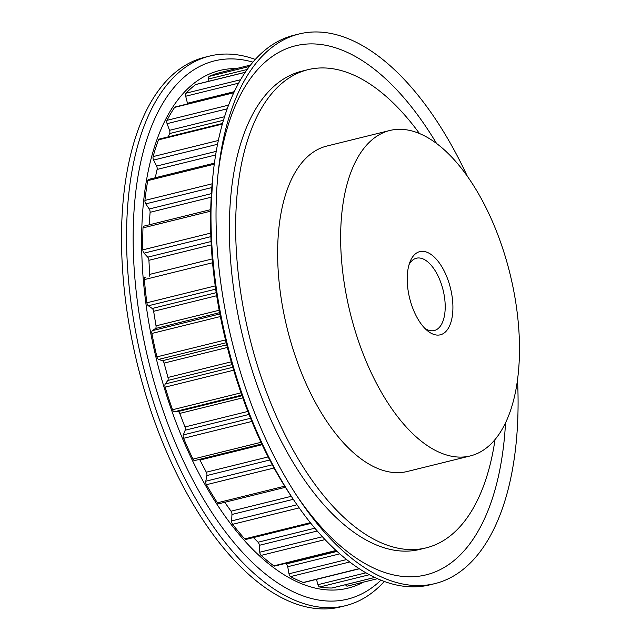 <?xml version="1.0" encoding="UTF-8"?>
<svg xmlns="http://www.w3.org/2000/svg" width="641" height="641" viewBox="0 0 641 641"><rect width="100%" height="100%" fill="white"/><g stroke="black" fill="none" stroke-linecap="round" stroke-linejoin="round"><path stroke-width="0.96" d="M452.915 307.872A42.835 21.025 76.1 0 0 435.912 258.748A42.835 21.025 76.1 0 0 410.072 261.696A42.835 21.025 76.1 0 0 407.211 278.547A42.835 21.025 76.1 0 0 427.042 330.403A42.835 21.025 76.1 0 0 452.915 307.872M424.815 328.32A37.25 18.285 76.1 0 0 434.269 330.54A37.25 18.285 76.1 0 0 445.207 307.127A37.25 18.285 76.1 0 0 416.402 258.219A37.25 18.285 76.1 0 0 409.07 264.581M340.643 235.848A167.613 82.28 76.1 0 0 470.262 455.935A167.613 82.28 76.1 0 0 519.482 350.571A167.613 82.28 76.1 0 0 389.856 130.484A167.613 82.28 76.1 0 0 340.643 235.848M389.856 130.484L326.854 146.052A167.613 82.28 76.1 0 0 277.633 251.408A167.613 82.28 76.1 0 0 407.251 471.496L470.262 455.935M419.438 133.48A246.28 120.901 76.1 0 0 307.984 69.677A246.28 120.901 76.1 0 0 235.664 224.486A246.28 120.901 76.1 0 0 426.121 547.871A246.28 120.901 76.1 0 0 495.044 439.51M307.984 69.677L301.687 71.239A246.28 120.901 76.1 0 0 229.366 226.041A246.28 120.901 76.1 0 0 419.815 549.425L426.121 547.871M517.519 379.68A283.082 138.969 -103.9 0 1 518.072 405.657A283.082 138.969 -103.9 0 1 434.943 583.598A283.082 138.969 -103.9 0 1 299.235 499.403A283.082 138.969 -103.9 0 1 216.033 211.891A283.082 138.969 -103.9 0 1 218.269 171.66A283.082 138.969 -103.9 0 1 299.163 33.957A283.082 138.969 -103.9 0 1 467.193 175.954M217.916 175.057A272.473 133.753 -103.9 0 1 436.497 143.384M434.943 583.598L429.903 584.84A283.082 138.969 -103.9 0 1 294.187 500.645A283.082 138.969 -103.9 0 1 210.993 213.141A283.082 138.969 -103.9 0 1 213.229 172.902A283.082 138.969 -103.9 0 1 294.123 35.199L299.163 33.957M255.31 59.429A283.082 138.969 76.1 0 0 209.687 56.055L204.647 57.305A283.082 138.969 76.1 0 0 121.518 235.239A283.082 138.969 76.1 0 0 340.435 606.947L345.475 605.697A283.082 138.969 76.1 0 0 384.28 581.467M209.687 56.055A283.082 138.969 76.1 0 0 126.565 233.997A283.082 138.969 76.1 0 0 345.475 605.697M220.432 72.505L250.535 65.07L220.432 72.505A264.533 129.859 76.1 0 0 209.278 76.383A2.981 1.466 76.1 0 0 208.525 78.218A2.981 1.466 76.1 0 0 208.581 79.003L208.91 81.247M245.287 72.257L195.89 84.46A2.981 1.466 76.1 0 0 195.609 84.596A264.533 129.859 76.1 0 0 186.002 93.201A2.981 1.466 76.1 0 0 185.513 94.836A2.981 1.466 76.1 0 0 185.69 96.238L187.46 103.249A2.981 1.466 -103.9 0 1 187.589 103.922M233.933 92.472L175.161 106.991A2.981 1.466 76.1 0 0 174.64 107.384A264.533 129.859 76.1 0 0 166.997 120.332A2.981 1.466 76.1 0 0 166.724 121.67A2.981 1.466 76.1 0 0 167.085 123.657L169.528 130.323A2.981 1.466 -103.9 0 1 169.665 133.544L168.214 136.87M222.555 123.449L159.152 139.105A2.981 1.466 76.1 0 0 158.447 139.866A264.533 129.859 76.1 0 0 153.111 156.596A2.981 1.466 76.1 0 0 152.991 157.526A2.981 1.466 76.1 0 0 153.584 160.066L156.596 166.091A2.981 1.466 -103.9 0 1 157.109 169.432L155.25 177.765M214.415 163.143L148.56 179.416A2.981 1.466 76.1 0 0 147.742 180.634A264.533 129.859 76.1 0 0 144.93 200.417A2.981 1.466 76.1 0 0 144.906 200.849A2.981 1.466 76.1 0 0 145.779 203.87L149.225 208.998A2.981 1.466 -103.9 0 1 150.09 212.307L149.201 224.823M210.713 209.623L143.856 226.145A2.981 1.466 76.1 0 0 142.983 227.892A264.533 129.859 76.1 0 0 142.759 238.789A264.533 129.859 76.1 0 0 142.823 249.862A2.981 1.466 76.1 0 0 144.009 253.163L147.742 257.161A2.981 1.466 -103.9 0 1 148.92 260.294L149.657 274.396A2.981 1.466 -103.9 0 1 149.233 276.271M145.235 277.257L145.267 277.249A2.981 1.466 76.1 0 0 145.235 277.257A2.981 1.466 76.1 0 0 144.361 279.131A2.981 1.466 76.1 0 0 144.377 279.588A264.533 129.859 76.1 0 0 146.885 302.784A2.981 1.466 76.1 0 0 148.359 305.773L152.205 308.481A2.981 1.466 -103.9 0 1 153.648 311.302L156.019 325.852A2.981 1.466 -103.9 0 1 155.467 328.504L152.398 330.636A2.981 1.466 76.1 0 0 151.773 332.391A2.981 1.466 76.1 0 0 151.869 333.456A264.533 129.859 76.1 0 0 156.933 356.869A2.981 1.466 76.1 0 0 158.623 359.425L162.429 360.707A2.981 1.466 -103.9 0 1 164.072 363.094L167.966 377.461A2.981 1.466 -103.9 0 1 167.782 380.482L165.266 383.959A2.981 1.466 76.1 0 0 164.881 385.473A2.981 1.466 76.1 0 0 165.138 387.148A264.533 129.859 76.1 0 0 172.533 409.743A2.981 1.466 76.1 0 0 174.368 411.754L177.958 411.562A2.981 1.466 -103.9 0 1 179.728 413.413L184.977 426.962A2.981 1.466 -103.9 0 1 185.177 430.215L183.326 434.902A2.981 1.466 76.1 0 0 183.134 436.064A2.981 1.466 76.1 0 0 183.59 438.308A264.533 129.859 76.1 0 0 192.997 459.108A2.981 1.466 76.1 0 0 194.736 460.542A2.981 1.466 76.1 0 0 194.896 460.478M199.487 459.365A2.981 1.466 -103.9 0 1 199.936 460.054L206.314 472.201A2.981 1.466 -103.9 0 1 206.883 475.542L205.777 481.223A2.981 1.466 76.1 0 0 205.713 481.936A2.981 1.466 76.1 0 0 206.426 484.708A264.533 129.859 76.1 0 0 217.427 502.8A2.981 1.466 76.1 0 0 218.893 503.738L285.461 487.296M224.743 502.296L231.04 511.189A2.981 1.466 -103.9 0 1 231.954 514.475L231.641 520.909A2.981 1.466 76.1 0 0 231.641 521.101A2.981 1.466 76.1 0 0 232.651 524.314A264.533 129.859 76.1 0 0 244.766 538.905A2.981 1.466 76.1 0 0 245.928 539.442L310.901 523.393M505.525 422.804A272.473 133.753 -103.9 0 1 297.344 496.559M345.579 584.672A2.981 1.466 76.1 0 0 347.326 586.13A2.981 1.466 76.1 0 0 347.334 586.13L377.421 578.703L347.326 586.13M316.438 579.384L317.968 584.68A2.981 1.466 76.1 0 0 319.731 586.996A264.533 129.859 76.1 0 0 331.95 588.013A2.981 1.466 76.1 0 0 332.118 587.997A2.981 1.466 76.1 0 0 332.286 587.933M285.397 563.431L286.239 563.968A2.981 1.466 -103.9 0 1 287.721 566.724L288.995 573.791A2.981 1.466 76.1 0 0 290.565 576.604A264.533 129.859 76.1 0 0 303.305 582.469A2.981 1.466 76.1 0 0 303.802 582.509L359.337 568.791M253.459 537.575L258.075 542.23A2.981 1.466 -103.9 0 1 259.301 545.323L259.789 552.222A2.981 1.466 76.1 0 0 261.111 555.394A264.533 129.859 76.1 0 0 273.819 565.859A2.981 1.466 76.1 0 0 274.644 566.083L336.413 550.827M294.187 500.645L292.12 497.56A277.224 136.092 -103.9 0 1 210.641 216.001A277.224 136.092 -103.9 0 1 212.828 176.604L213.229 172.902M252.939 62.129A277.224 136.092 76.1 0 0 133.16 235.143A277.224 136.092 76.1 0 0 220.64 525.34A277.224 136.092 76.1 0 0 380.922 580.185M236.441 68.555A266.656 130.9 76.1 0 0 141.629 238.059A266.656 130.9 76.1 0 0 216.281 503.241A266.656 130.9 76.1 0 0 363.327 582.18M209.278 76.383L249.461 66.456M186.002 93.201L240.607 79.708M166.997 120.332L228.597 105.116M153.111 156.596L218.349 140.483M144.93 200.417L212.123 183.815M142.983 227.892L210.681 211.169M152.398 330.636L219.863 313.97M165.266 383.959L232.747 367.293M183.326 434.902L250.543 418.293M205.777 481.223L272.377 464.773M231.641 520.909L296.999 504.763M331.95 588.013L374.705 577.453M319.731 586.996L369.352 574.737M317.968 584.68L365.923 572.83M303.305 582.469L359.152 568.671M290.565 576.604L349.714 561.989M288.995 573.791L346.597 559.561M287.721 566.724L339.786 553.856M286.239 563.968L337.054 551.412M273.819 565.859L336.036 550.483M261.111 555.394L325.035 539.61M259.789 552.222L322.383 536.757M259.301 545.323L317.255 531.004M258.075 542.23L314.867 528.2M244.766 538.905L310.348 522.703M232.651 524.314L299.187 507.88M231.954 514.475L293.298 499.323M231.04 511.189L291.278 496.31M217.427 502.8L284.756 486.166M206.426 484.708L274.132 467.978M206.883 475.542L269.837 459.99M206.314 472.201L268.234 456.905M199.936 460.054L262.185 444.678M192.997 459.108L261.055 442.298M183.59 438.308L251.841 421.449M185.177 430.215L248.996 414.447M184.977 426.962L247.811 411.442M179.728 413.413L242.723 397.853M177.958 411.562L241.969 395.753M174.368 411.754L241.745 395.104M172.533 409.743L240.952 392.845M165.138 387.148L233.628 370.226M167.782 380.482L231.97 364.625M167.966 377.461L231.177 361.845M164.072 363.094L227.315 347.47M162.429 360.707L226.65 344.842M158.623 359.425L226.129 342.743M156.933 356.869L225.448 339.938M151.869 333.456L220.36 316.542M155.467 328.504L219.615 312.656M156.019 325.852L219.174 310.252M153.648 311.302L216.706 295.725M152.205 308.481L216.241 292.665M148.359 305.773L215.729 289.131M146.885 302.784L215.272 285.894M144.377 279.588L212.628 262.73M149.657 274.396L212.299 258.924M148.92 260.294L211.322 244.878M147.742 257.161L211.145 241.497M144.009 253.163L210.937 236.625M142.823 249.862L210.817 233.068M150.09 212.307L211.185 197.212M149.225 208.998L211.386 193.646M145.779 203.87L211.81 187.557M147.742 180.634L214.278 164.192M157.109 169.432L215.632 154.97M156.596 166.091L216.241 151.356M153.584 160.066L217.563 144.265M158.447 139.866L222.379 124.074M169.665 133.544L223.485 120.252M169.528 130.323L224.566 116.726M167.085 123.657L227.235 108.802M174.64 107.384L233.789 92.769M187.46 103.249L234.302 91.671M185.69 96.238L238.652 83.154M195.609 84.596L245.231 72.337M208.581 79.003L247.234 69.46M292.12 497.56C242.026 424.022 209.447 311.27 210.617 216.346L212.828 176.604M332.118 587.997L374.737 577.469M194.736 460.542L261.84 443.965"/></g></svg>
